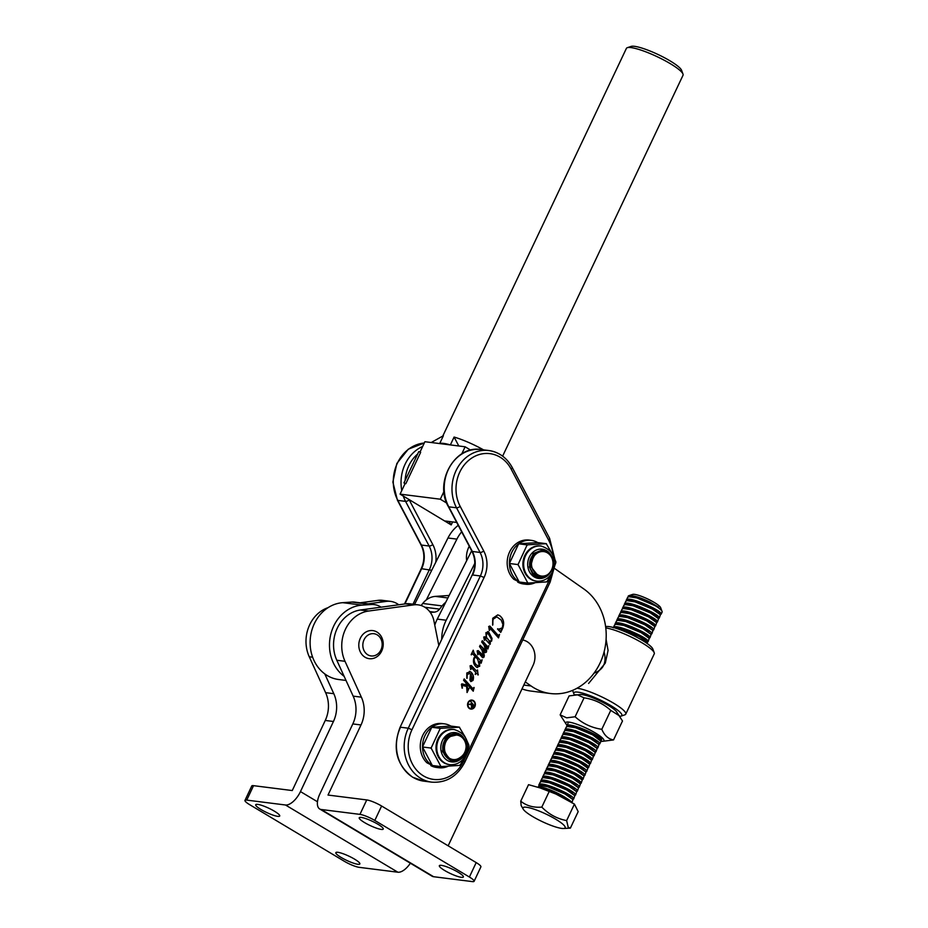 <?xml version="1.0" encoding="UTF-8"?>
<svg xmlns="http://www.w3.org/2000/svg" width="928" height="928" viewBox="0 0 928 928"><rect width="100%" height="100%" fill="white"/><g stroke="black" fill="none" stroke-linecap="round" stroke-linejoin="round"><path stroke-width="1.39" d="M274.421 811.211A13.27 2.39 -154.8 0 0 255.71 804.715A13.27 2.39 -154.8 0 0 261.012 809.518A13.27 2.39 -154.8 0 0 279.722 816.014A13.27 2.39 -154.8 0 0 274.421 811.211M354.542 859.131A13.27 2.39 -154.8 0 0 335.832 852.646A13.27 2.39 -154.8 0 0 341.144 857.449A13.27 2.39 -154.8 0 0 359.855 863.945A13.27 2.39 -154.8 0 0 354.542 859.131M328.036 607.666A33.918 29.197 97.2 0 0 309.662 624.822A33.918 29.197 97.2 0 0 309.256 656.78L325.612 692.659A29.487 25.381 -82.8 0 1 325.252 720.453L292.262 790.552L253.541 785.668L246.744 800.11L285.476 804.994A16.217 7.726 -59.1 0 0 300.463 791.584L317.469 801.757M398.738 604.778A22.121 19.036 97.2 0 0 390.56 601.367L382.359 600.335A22.121 19.036 97.2 0 0 378.056 600.358L360.145 602.806M324.777 673.89L333.802 693.692A29.487 25.381 -82.8 0 1 333.442 721.485L300.463 791.584M390.56 601.367A22.121 19.036 97.2 0 0 386.257 601.39L368.335 603.838M410.362 863.214A16.217 7.726 120.9 0 1 397.868 872.216L359.136 867.332A11.797 2.123 -154.8 0 1 344.276 861.254L249.69 804.68A11.797 2.123 -154.8 0 1 244.969 800.412L251.766 785.97A11.797 2.123 25.2 0 1 253.541 785.668M246.744 800.11A11.797 2.123 -154.8 0 0 244.969 800.412M377.94 824.261A13.27 2.39 25.2 0 1 383.252 829.064A13.27 2.39 25.2 0 1 364.53 822.568A13.27 2.39 25.2 0 1 359.229 817.765A13.27 2.39 25.2 0 1 377.94 824.261M458.061 872.181A13.27 2.39 25.2 0 1 463.374 876.995A13.27 2.39 25.2 0 1 444.663 870.499A13.27 2.39 25.2 0 1 439.35 865.685A13.27 2.39 25.2 0 1 458.061 872.181M438.828 645.494L433.956 621.076A22.121 19.036 97.2 0 0 418.11 604.847L409.921 603.815A22.121 19.036 97.2 0 0 405.617 603.838L360.458 609.998A33.918 29.197 97.2 0 0 337.224 628.302A33.918 29.197 97.2 0 0 336.806 660.26L353.162 696.128A29.487 25.381 -82.8 0 1 352.814 723.921L319.824 794.02A16.217 7.726 120.9 0 0 319.684 808.972L432.077 876.206A16.217 7.726 -59.1 0 0 433.608 876.716L472.34 881.6A11.797 2.123 25.2 0 0 474.115 881.298A11.797 2.123 25.2 0 0 469.394 877.03L374.808 820.456L381.605 806.014L476.192 862.588L469.394 877.03M418.11 604.847A22.121 19.036 97.2 0 0 413.807 604.87L368.648 611.03A33.918 29.197 97.2 0 0 345.413 629.335A33.918 29.197 97.2 0 0 345.007 661.293L361.363 697.16A29.487 25.381 -82.8 0 1 361.004 724.954L328.013 795.052L366.746 799.936L359.948 814.378L321.216 809.494A16.217 7.726 120.9 0 1 319.684 808.972M448.154 845.814L533.055 665.399A17.69 15.231 97.2 0 0 522.719 639.984M359.948 814.378A11.797 2.123 25.2 0 1 374.808 820.456M474.115 881.298L480.901 866.856A11.797 2.123 -154.8 0 0 476.192 862.588M381.605 806.014A11.797 2.123 -154.8 0 0 366.746 799.936M525.283 681.918L531.071 685.978A56.48 48.616 97.2 0 0 550.408 693.518A56.48 48.616 97.2 0 0 603.107 655.284A56.48 48.616 97.2 0 0 583.863 588.99L554.364 568.307M445.695 602.342A20.648 17.771 97.2 0 0 442.099 605.903L439.594 609.116A8.851 7.621 -82.8 0 1 434.176 612.144L430.279 612.41M381.072 607.179A20.648 17.771 97.2 0 0 374.228 604.58A20.648 17.771 97.2 0 0 371.258 604.499L362.106 605.114A38.64 33.257 97.2 0 0 330.832 634.102A38.64 33.257 97.2 0 0 344.137 676.338M374.228 604.58L354.867 602.144A20.648 17.771 97.2 0 0 351.898 602.052L342.745 602.678A38.64 33.257 97.2 0 0 310.172 640.216A38.64 33.257 97.2 0 0 338.616 679.505L346.005 680.433M449.152 595.463L435.383 596.391A20.648 17.771 97.2 0 0 422.739 603.467L421.138 605.52M522 688.901A56.48 48.616 97.2 0 0 531.036 691.082L550.408 693.518M588.607 683.46L605.288 663.114L608.084 650.447L606.088 639.38M594.036 673.148C603.478 669.714 606.842 662.615 604.105 651.874A56.48 48.616 97.2 0 1 594.036 673.148M605.624 626.667L605.648 626.655A26.541 4.802 25.3 0 1 608.838 626.574A26.541 4.802 25.3 0 1 634.694 636.132A26.541 4.802 25.3 0 1 652.813 648.974L654.228 652.744A29.487 5.336 -154.7 0 0 634.45 638.65A29.487 5.336 -154.7 0 0 605.787 627.908M577.088 688.193A29.487 5.336 25.3 0 1 608.153 700.118A29.487 5.336 25.3 0 1 625.739 714.154L654.263 653.846A29.487 5.336 -154.7 0 0 654.228 652.744M619.892 716.3A26.541 4.802 -154.7 0 0 621.041 716.114A26.541 4.802 -154.7 0 0 607.886 703.911A26.541 4.802 -154.7 0 0 577.831 692.126A26.541 4.802 -154.7 0 0 573.875 693.796A26.541 4.802 -154.7 0 0 574.455 694.805M625.739 714.154A29.487 5.336 25.3 0 1 624.857 714.827L621.041 716.114M369.727 655.655A11.206 9.651 97.2 0 0 381.768 647.628A11.206 9.651 97.2 0 0 375.26 633.998A11.206 9.651 97.2 0 0 363.231 642.025A11.206 9.651 97.2 0 0 369.727 655.655M374.506 630.959A14.152 12.18 -82.8 0 1 382.939 647.176A14.152 12.18 -82.8 0 1 369.24 658.683A14.152 12.18 -82.8 0 1 367.511 658.323A14.152 12.18 -82.8 0 1 359.078 642.106A14.152 12.18 -82.8 0 1 372.778 630.599A14.152 12.18 -82.8 0 1 374.506 630.959M457.852 760.716L460.555 759.092C464.36 755.937 466.216 751.819 466.111 746.738A12.54 10.788 97.2 0 0 449.941 736.878A12.54 10.788 97.2 0 0 449.372 758.234C442.378 751.112 442.378 743.815 449.384 736.333C460.485 727.192 473.106 746.773 462.84 757.248A14.013 12.052 -82.8 0 1 460.532 759.313A14.013 12.052 -82.8 0 1 457.852 760.716L451.217 761.018L442.47 751.413L445.428 737.772L447.888 735.452L455.451 733.422L460.369 735.44M455.404 733.41L447.772 735.44L445.312 737.76L442.366 751.402L451.101 761.006L458.594 760.357M459.105 759.127L454.906 760.948M454.685 760.96L458.989 759.116M457.516 759L452.876 760.867M452.771 760.856L457.214 759.116M445.127 755.021A11.055 9.524 97.2 0 0 445.869 754.452M466.111 746.738C465.81 751.494 463.838 755.067 460.184 757.457C456.634 760.055 453.026 760.31 449.372 758.234M448.363 757.468L443.642 750.636L446.055 739.28L448.444 737.11M447.957 757.097L447.076 757.41M447.354 756.494L446.484 756.912M450.834 726.09A22.121 19.036 97.2 0 0 444.361 723.84A22.121 19.036 97.2 0 0 431.787 727.285M431.752 727.32A22.121 19.036 97.2 0 0 424.896 735.8A22.121 19.036 97.2 0 0 422.507 746.959M444.361 723.84L442.122 723.562A22.121 19.036 97.2 0 0 422.669 735.521A22.121 19.036 97.2 0 0 426.938 762.804L432.332 765.472A22.121 19.036 97.2 0 1 422.507 747.017M448.189 766.203A22.121 19.036 97.2 0 1 438.828 767.734A22.121 19.036 97.2 0 1 436.67 767.317L437.227 766.11M455.022 760.89A22.121 19.036 97.2 0 0 455.741 759.997M436.67 767.317L430.824 765.612A22.121 19.036 97.2 0 0 436.589 767.456L438.828 767.734M430.824 765.612L431.126 764.962M447.447 756.598L446.6 757.097M462.016 757.863C455.973 762.468 450.521 761.923 445.649 756.216A12.54 10.788 -82.8 0 1 444.048 741.634A12.54 10.788 -82.8 0 1 447.505 737.145L451.692 734.988M465.995 738.618L468.918 745.149A21.843 18.792 -82.8 0 1 468.942 746.205L467.225 750.891M463.872 758.257L460.056 765.38L440.962 766.586L431.126 748.072L440 728.898A21.843 18.792 -82.8 0 1 440.788 728.318L458.838 727.192A21.843 18.792 -82.8 0 1 459.627 727.668L465.369 737.366M464.081 755.589L466.181 752.202C467.515 746.982 466.738 742.33 463.849 738.259L459.105 734.616M453.862 729.501A17.69 15.231 97.2 0 0 453.49 729.454A17.69 15.231 97.2 0 0 437.923 739.024A17.69 15.231 97.2 0 0 449.059 764.568A17.69 15.231 97.2 0 0 449.43 764.602M458.78 734.477L447.505 737.145M458.838 727.192L459.627 727.668M440 728.898L440.788 728.318M431.253 748.571A21.843 18.792 -82.8 0 1 431.242 747.516M441.345 766.528A21.843 18.792 -82.8 0 1 440.545 766.052M468.918 745.149L468.942 746.205M460.172 764.823A21.843 18.792 -82.8 0 1 459.395 765.403M459.499 727.181L450.869 726.09L431.764 727.285L422.495 746.982L432.32 765.496L440.962 766.586M431.126 748.072L422.495 746.982M440.394 728.376L431.764 727.285M461.657 531.814A36.865 31.738 97.2 0 0 456.901 539.122L426.323 599.894M458.235 525.318A36.865 31.738 97.2 0 0 447.969 537.996L414.561 604.395M474.811 563.354L446.194 620.229A36.865 31.738 97.2 0 0 441.728 639.357M471.656 550.745L437.262 619.104A36.865 31.738 97.2 0 0 434.78 625.205M466.656 560.674A20.648 17.771 -82.8 0 1 469.266 546.232M547.52 552.032L542.509 549.944L533.124 553.575L529.32 566.938L534.54 575.72L537.126 577.17A14.013 12.052 -82.8 0 1 534.598 575.731A14.013 12.052 -82.8 0 1 532.417 573.608L529.436 566.962L533.24 553.587L542.625 549.956L547.636 552.044L549.678 554.074M535.781 553.819A11.055 9.524 97.2 0 0 535.027 553.169M537.126 577.17C549.504 582.819 559.793 560.361 548.332 552.914C539.76 549.04 534.134 552.357 531.477 562.878A12.54 10.788 97.2 0 1 548.344 553.471A12.54 10.788 97.2 0 1 547.149 574.931C543.077 577.634 538.982 577.831 534.864 575.522L532.417 573.608M547.149 574.931C543.321 576.845 539.748 576.462 536.419 573.782C532.974 571.3 531.315 567.658 531.477 562.878M538.75 575.314L537.405 574.942L530.63 566.347L533.762 555.222L536.836 552.972M538.263 575.07L537.126 575.093M535.154 574.792L533.82 574.316M537.718 574.757L535.642 574.908M537.126 574.362L534.226 574.722M536.523 573.875L534.957 574.339M535.804 573.342L534.25 573.956M535.085 572.727L533.206 573.62M540.154 575.812L536.744 575.975M537.44 574.571L536.604 574.896M535.004 572.657L534.342 573.121M532.556 572.727A12.54 10.788 -82.8 0 1 530.955 558.146A12.54 10.788 -82.8 0 1 534.412 553.656L540.641 551.267M552.902 555.13L555.826 561.66A21.843 18.792 -82.8 0 1 555.837 562.716L554.12 567.402M550.78 574.768L546.963 581.891L527.858 583.086L518.033 564.584L526.907 545.409A21.843 18.792 -82.8 0 1 527.684 544.829L545.745 543.704A21.843 18.792 -82.8 0 1 546.534 544.179L552.264 553.877M548.924 574.374L553.088 568.713C554.422 563.493 553.645 558.842 550.745 554.77L546.986 551.592M540.757 546.012A17.69 15.231 97.2 0 0 540.386 545.966A17.69 15.231 97.2 0 0 524.819 555.536A17.69 15.231 97.2 0 0 535.966 581.079A17.69 15.231 97.2 0 0 536.338 581.114M545.745 543.704L546.534 544.179M526.907 545.409L527.684 544.829M518.16 565.071A21.843 18.792 -82.8 0 1 518.149 564.027M528.252 583.039A21.843 18.792 -82.8 0 1 527.452 582.564M555.826 561.66L555.837 562.716M547.079 581.334A21.843 18.792 -82.8 0 1 546.302 581.902M546.406 543.68L537.764 542.602L518.671 543.796L509.391 563.493L519.228 582.007L527.858 583.086M518.033 564.584L509.391 563.493A22.121 19.036 97.2 0 1 511.804 552.311A22.121 19.036 97.2 0 1 518.648 543.82M527.301 544.887L518.671 543.796A22.121 19.036 97.2 0 1 531.257 540.351L529.03 540.073A22.121 19.036 97.2 0 0 509.565 552.032A22.121 19.036 97.2 0 0 513.845 579.316L519.228 581.984A22.121 19.036 97.2 0 1 509.414 563.528M537.741 542.602A22.121 19.036 97.2 0 0 531.257 540.351M535.085 582.714A22.121 19.036 97.2 0 1 525.735 584.246A22.121 19.036 97.2 0 1 523.566 583.828L524.134 582.622M523.566 583.828L517.731 582.123A22.121 19.036 97.2 0 0 523.496 583.967L525.735 584.246M517.731 582.123L518.033 581.473M471.876 700.559A4.048 3.492 97.2 0 0 470.867 708.598M469.742 708.192A4.048 3.492 97.2 0 0 473.152 700.988A4.048 3.492 97.2 0 0 469.742 708.192M473.35 700.559A4.524 3.898 97.2 0 0 472.016 700.095A4.524 3.898 97.2 0 0 467.747 703.296A4.524 3.898 97.2 0 0 469.533 708.609A4.524 3.898 97.2 0 0 470.879 709.085A4.524 3.898 97.2 0 0 475.148 705.883A4.524 3.898 97.2 0 0 473.35 700.559M470.798 709.073A4.524 3.898 97.2 0 0 475.008 705.825A4.524 3.898 97.2 0 0 473.199 700.547A4.524 3.898 97.2 0 0 471.934 700.083M461.947 683.89L466.343 684.91L466.018 683.02L463.571 680.247L464.197 678.925L472.723 688.564L474.046 687.439L473.257 691.209L466.645 683.727L467.677 688.657L469.081 688.309L467.086 692.52L466.61 686.43L462.411 685.456L462.109 688.193L461.413 684.377L462.376 683.901M466.645 683.727L467.526 688.634L468.663 688.356M464.151 679.029L472.572 688.553L473.767 688.274M478.291 674.726L476.273 673.102L475.124 674.285L475.89 672.672L470.856 666.988L470.682 669.517L470.148 665.933L471.331 665.504L476.609 671.153L477.537 669.97L477.99 675.027M470.856 666.988L470.473 667.789M470.148 665.933L471.331 665.504L476.609 671.153M488.87 645.679L487.884 649.008L484.764 645.633L486.028 648.231L486.411 652.14L484.926 652.686L482.282 649.82L484.3 655.087L484.08 657.047L482.467 657.465L478.024 652.43L477.758 654.808L477.212 651.027L478.222 650.621L483.523 655.725L481.968 650.064L479.521 646.572L480.147 645.25L485.831 650.841L484.01 644.96L481.678 642.025L482.305 640.703L487.548 646.607L488.87 645.679L487.768 648.881M483.059 657.697L482.467 657.465M477.212 651.027L478.222 650.621L482.606 655.644M482.456 655.62L483.268 655.934M480.101 645.354L485.066 650.934L485.831 650.841M482.258 640.796L487.397 646.584L488.348 646.201M499.542 634.45L498.51 637.896L489.659 627.873L489.276 630.425L488.801 626.562L489.868 626.087L498.197 635.46L499.542 634.45L498.394 637.756M489.659 627.873L489.16 628.511M488.801 626.562L489.868 626.087L498.046 635.436L498.974 634.972M497.686 628.743L498.684 629.23L502.28 627.838L502.895 624.382L501.213 620.078L496.816 616.842L493.035 619.289L492.64 625.17L492.733 618.268L497.744 614.904L499.566 615.542C503.544 618.64 504.6 622.839 502.732 628.14L500.726 632.374L497.536 629.056L499.682 629.567M490.39 642.895L490.03 644.484L484.544 638.267L484.358 640.308L483.813 637.107L484.822 636.782L486.33 638.267L485.912 632.664L488.65 631.887L492.026 638.418L491.654 641.062L489.601 642.002L490.39 642.895L489.914 644.345M483.813 637.107L485.75 637.606M487.768 631.562L492.026 638.418M489.961 642.06L490.239 642.872M472.688 653.764L471.157 654.6L473.234 650.203L474.115 653.254L480.101 660.017L480.82 660.736L482.154 659.854L481.156 663.23L479.556 661.409L479.706 666.292L476.609 667.22C473.698 664.912 472.804 661.826 473.93 657.952L475.159 656.444L472.387 653.683M477.56 667.568L476.609 667.22M473.199 650.296L473.976 653.231L480.681 660.713L481.562 660.434M469.916 673.484L467.318 674.436L466.807 678.287L466.819 672.974L470.496 671.721C473.268 673.844 474.104 676.744 473.025 680.398L470.937 681.581L469.916 680.201L470.554 673.867L469.174 673.229M469.44 671.362L470.345 671.71C473.118 673.832 473.953 676.721 472.874 680.375L473.025 680.398M497.675 614.893L499.415 615.519C503.405 618.628 504.449 622.827 502.582 628.117L500.749 630.738L500.9 632.014M498.533 629.207L499.612 629.555M496.747 616.83L493.035 619.289M492.884 619.266L492.849 624.718M489.01 628.488L489.694 630.205M488.65 626.539L489.717 626.075M498.046 635.436L498.823 634.949L498.046 635.436M483.998 638.673L484.718 640.1M483.662 637.084L484.671 636.759M485.599 637.582L486.33 638.267M487.687 631.55L488.499 631.875M491.875 638.394L491.654 641.062M491.504 641.051L489.45 641.979M488 633.673L486.237 634.137L486.365 637.443L489.972 641.538M487.502 633.476L486.388 634.16L486.516 637.455L489.891 641.538M489.137 641.236L491.19 640.772L491.364 639.079L488.151 633.696M486.028 648.231L484.764 645.633M485.889 648.208L486.655 650.911M486.504 650.888L486.411 652.14M486.26 652.117L484.776 652.674M484.3 655.087L482.282 649.82M484.149 655.064L484.08 657.047M483.929 657.036L482.328 657.442M477.502 652.952L478.082 654.6M477.062 651.004L478.071 650.598M485.066 650.934L485.68 650.818L485.066 650.934M487.397 646.584L488.209 646.178L487.397 646.584M482.003 659.831L481.04 663.091M479.706 666.292L479.556 661.409M479.556 666.269L476.458 667.197M472.538 653.741L471.273 654.855M480.681 660.713L481.412 660.411L480.681 660.713M477.201 665.538L479.277 665.098L477.734 659.356L475.728 657.094L474.162 658.393C473.721 661.513 474.742 663.903 477.201 665.538L477.966 665.817M474.162 658.393L474.312 658.416C473.872 661.536 474.892 663.914 477.352 665.562L477.897 665.805M475.728 657.094L474.312 658.416M475.461 674.482L476.273 673.102M470.322 667.777L471.03 669.332M470.009 665.91L471.18 665.48M477.386 669.958L478.14 674.702M469.765 673.461L467.318 674.436M467.167 674.412L467.132 678.24M469.359 671.35L470.345 671.71M472.874 680.375L470.786 681.57M470.995 674.215L470.252 676.686L471.366 680.282L472.712 679.806L470.995 674.215L470.403 676.709L471.517 680.294L472.712 679.806M474.104 687.834L473.141 691.082M467.782 689.017L468.512 688.332L467.782 689.017M468.93 688.286L466.981 692.404M461.784 686.186L462.48 687.996M461.796 683.866L466.343 684.91M472.851 688.773L473.616 688.251L472.851 688.773M472.271 704.085L471.61 707.171L473.466 705.57L472.271 704.085L472.085 707.414M470.415 701.197L473.918 705.535L472.804 707.716L471.389 707.635M471.447 704.584L468.872 704.445L471.9 703.621L470.461 701.092L474.057 705.558L473.57 706.602L472.955 707.728L471.54 707.658L471.447 704.584L468.872 704.456M472.804 707.716L471.54 707.658M452.609 521.93L451.194 524.923L400.084 494.137L440.301 499.206L443.978 491.446M461.761 453.896L465.125 446.786L470.716 450.15M420.001 452.087L424.908 441.716L465.125 446.786M400.084 494.137L405.072 483.592L403.97 482.92L418.806 451.588L420.662 452.354L405.826 483.685L403.97 482.92M451.194 524.923L448.99 521.478L444.524 520.91L456.715 522.452M446.716 503.069L440.301 499.206M405.826 483.685L405.072 483.592M627.316 47.688L631.144 46.4A28.385 5.15 25.3 0 1 670.283 61.004A28.385 5.15 25.3 0 1 681.57 70.284L682.985 74.054A31.332 5.684 -154.7 0 0 670.538 63.812A31.332 5.684 -154.7 0 0 627.316 47.688A31.332 5.684 -154.7 0 0 626.388 48.407L442.853 435.916M502.628 456.135L683.031 75.238A31.332 5.684 -154.7 0 0 682.985 74.054M439.675 443.572L443.398 435.708L431.23 442.517L439.675 443.572A31.332 5.684 25.3 0 1 450.37 444.918L458.803 445.985L454.094 437.053A31.332 5.684 25.3 0 1 483.523 449.86M450.37 444.918L454.094 437.053M560.152 714.85L569.108 695.919L580.267 694.492A21.112 3.828 25.3 0 1 581.949 694.585A21.112 3.828 25.3 0 1 601.205 701.545A21.112 3.828 25.3 0 1 616.447 711.614L622.491 720.986L613.536 739.929C608.374 739.059 604.453 735.521 601.796 729.304C591.658 727.796 582.761 723.62 575.105 716.764L566.672 717.843L560.152 714.85L566.196 724.234A21.112 3.828 25.3 0 1 568.922 722.112A21.112 3.828 25.3 0 1 594.024 732.18A21.112 3.828 25.3 0 1 602.376 741.356A21.112 3.828 25.3 0 1 600.984 741.298L592.783 734.918L575.499 727.714L567.507 726.496L566.196 727.239L564.874 730.092C564.978 724.524 601.321 740.544 599.755 743.838L598.862 744.326M575.047 694.77L577.541 694.852L584.06 697.833C594.198 699.341 603.096 703.517 610.752 710.372L619.66 715.975M595.88 740.161A21.112 3.828 25.3 0 1 587.378 737.029M582.772 734.953A21.112 3.828 25.3 0 1 578.109 732.586M567.124 725.278A21.112 3.828 25.3 0 1 566.196 724.234M599.708 737.609A16.959 3.074 25.3 0 1 600.114 738.305A16.959 3.074 25.3 0 1 599.662 739.314M596.994 737.389A15.486 2.807 -154.7 0 0 597.075 737.4A15.486 2.807 -154.7 0 0 599.21 737.238M580.012 727.738L588.967 732.83L597.98 736.38M576.427 727.993L573.887 725.858M575.221 730.522L593.259 738.352M569.05 725.162L569.931 726.496M584.06 697.833L575.105 716.764M610.752 710.372L601.796 729.304M602.376 741.356L613.536 739.929M570.082 726.52L569.328 725.742M628.152 596.948L628.546 595.799A18.722 3.387 -154.7 0 0 628.233 596.124A18.722 3.387 -154.7 0 0 628.186 596.275A18.722 3.387 -154.7 0 0 628.279 596.89M630.622 599.453A18.722 3.387 -154.7 0 0 633.209 601.356M657.778 612.364A18.722 3.387 -154.7 0 0 660.353 612.712M661.13 614.185L662.093 612.144A18.722 3.387 -154.7 0 0 662.14 611.993A18.722 3.387 -154.7 0 0 662.07 611.436A18.722 3.387 -154.7 0 0 655.388 605.787L636.898 597.934L628.906 596.716L627.606 597.458L626.272 600.312C626.388 594.732 662.731 610.752 661.165 614.058L660.284 614.545M540.073 787.93L565.976 797.918C569.931 800.284 571.88 801.92 571.845 802.836M652.21 612.376L640.993 607.063M631.643 600.996L629.822 599.36M628.117 599.337L629.219 600.625M634.462 604.743L640.401 608.316M651.607 613.628L657.024 615.415M659.263 618.118L660.423 614.777L652.326 609.058L635.042 601.866L627.05 600.648L625.739 601.39L624.416 604.244C624.521 598.664 660.875 614.684 659.298 617.99L658.404 618.477M650.342 616.308L639.137 610.995M629.776 604.928L627.954 603.293M626.261 603.27L627.363 604.557M632.606 608.675L636.237 610.937M651.874 618.338L655.156 619.347M657.407 622.05L658.555 618.709L650.47 612.99L633.186 605.798L625.182 604.58L623.883 605.323L622.549 608.176C622.665 602.608 659.008 618.616 657.442 621.922L656.537 622.41M648.486 620.24L637.269 614.928M627.92 608.861L626.098 607.225M624.393 607.202L625.507 608.49M630.738 612.608L634.381 614.87M647.895 621.493L653.3 623.28M655.539 625.982L656.699 622.642L648.614 616.934L631.318 609.731L623.326 608.513L622.015 609.255L620.693 612.109C620.809 606.541 657.152 622.56 655.574 625.855L654.681 626.342M646.63 624.173L635.413 618.86M626.064 612.793L624.231 611.169M622.537 611.134L623.639 612.422M628.882 616.54L632.525 618.802M648.15 626.203L651.433 627.212M653.683 629.915L654.832 626.574L646.746 620.867L629.462 613.663L621.47 612.445L620.159 613.188L618.837 616.041C618.941 610.473 655.284 626.493 653.718 629.787L652.825 630.274M644.763 628.105L633.557 622.792M624.196 616.726L622.375 615.102M620.681 615.067L621.783 616.354M627.015 620.472L630.657 622.734M644.171 629.358L649.577 631.144M651.816 633.847L652.976 630.506L644.89 624.799L627.595 617.596L619.602 616.378L618.303 617.12L616.969 619.974C617.085 614.406 653.428 630.425 651.862 633.72L650.957 634.207M642.907 632.038L631.69 626.725M622.34 620.658L620.519 619.034M618.814 618.999L619.916 620.287M625.159 624.405L628.801 626.678M642.304 633.29L647.721 635.077M649.96 637.78L651.12 634.439L643.023 628.732L625.739 621.528L617.746 620.31L616.436 621.052L615.113 623.906C615.218 618.338 651.572 634.358 649.994 637.652L649.101 638.139M641.039 635.97L629.834 630.657M620.472 624.59L618.651 622.966M616.958 622.932L618.06 624.219M623.291 628.337L629.242 631.922M640.448 637.223L645.853 639.009M613.246 627.838C613.362 622.27 649.704 638.29 648.138 641.584L649.252 638.371L641.167 632.664L623.883 625.46L615.879 624.242L614.58 624.985L613.373 627.525M648.104 641.712L647.234 642.072M618.141 628.14L616.795 626.899M615.09 626.864L616.192 628.152M647.234 643.545L647.396 642.304L639.311 636.596L622.015 629.393L615.38 628.105M566.741 726.728L566.73 726.16C566.846 720.592 603.188 736.6 601.611 739.906L600.718 740.393M568.574 725.186L569.676 726.473M574.919 730.591L578.562 732.853M592.064 739.477L597.481 741.263M590.8 742.156L579.594 736.844M570.233 730.777L568.412 729.153M566.718 729.118L567.82 730.406M573.052 734.524L578.991 738.096M590.208 743.409L595.614 745.196M597.852 747.898L599.012 744.558L590.927 738.85L573.632 731.647L565.639 730.429L564.34 731.171L563.006 734.025C563.122 728.457 599.465 744.476 597.899 747.771L596.994 748.258M568.377 734.709L566.556 733.085M564.85 733.05L565.952 734.338M571.196 738.456L574.838 740.73M588.34 747.342L593.758 749.128M595.996 751.831L597.156 748.49L589.06 742.783L571.776 735.579L563.783 734.361L562.472 735.104L561.15 737.957C561.254 732.389 597.609 748.409 596.031 751.703L595.138 752.19M587.076 750.021L575.87 744.708M566.509 738.642L564.688 737.018M562.994 736.983L564.096 738.27M569.34 742.388L572.97 744.662M586.484 751.274L591.89 753.06M594.14 755.763L595.289 752.422L587.204 746.715L569.92 739.512L561.916 738.294L560.616 739.036L559.282 741.89C559.398 736.322 595.741 752.341 594.175 755.636L593.27 756.123M585.22 753.954L574.003 748.641M564.653 742.574L562.832 740.95M561.127 740.915L562.24 742.203M569.27 747.481L573.411 749.905M584.628 755.206L590.034 756.993M592.273 759.696L593.433 756.355L585.348 750.648L568.052 743.444L560.06 742.226L558.749 742.968L557.426 745.822C557.542 740.254 593.885 756.274 592.308 759.568L591.414 760.055M583.364 757.886L572.147 752.573M562.797 746.506L560.964 744.882M559.271 744.848L560.373 746.135M565.616 750.253L571.555 753.838M582.761 759.139L588.166 760.925M590.417 763.628L591.565 760.299L583.48 754.58L566.196 747.376L558.192 746.158L556.893 746.901L555.57 749.754C555.675 744.186 592.018 760.206 590.452 763.5L589.558 763.988M581.496 761.818L570.291 756.506M560.93 750.45L559.108 748.815M557.415 748.78L558.517 750.068M563.748 754.186L565.558 755.346M567.391 756.459L569.688 757.77M580.905 763.071L586.31 764.858M588.549 767.56L589.709 764.231L581.624 758.512L564.328 751.309L556.336 750.091L555.037 750.833L553.703 753.687C553.819 748.119 590.162 764.138 588.596 767.433L587.691 767.92M579.64 765.751L568.423 760.438M559.074 754.383L557.252 752.747M555.547 752.712L556.649 754M561.892 758.118L565.535 760.392M579.037 767.004L584.454 768.79M586.693 771.493L587.853 768.164L579.756 762.445L562.472 755.241L554.48 754.023L553.169 754.766L551.847 757.619C551.951 752.051 588.306 768.071 586.728 771.365L585.835 771.852M577.773 769.683L566.567 764.37M557.206 758.315L555.385 756.68M553.691 756.645L554.793 757.932M577.181 770.936L582.587 772.722M584.837 775.425L585.986 772.096L577.9 766.377L560.616 759.174L552.612 757.956L551.313 758.698L549.979 761.552C550.095 755.984 586.438 772.003 584.872 775.298L583.967 775.785M575.917 773.616L564.7 768.303M554.874 761.853L553.529 760.612M551.824 760.577L552.728 761.656M559.967 767.143L564.108 769.567M575.325 774.868L580.731 776.655M582.97 779.358L584.13 776.028L576.044 770.31L558.749 763.106L550.756 761.888L549.446 762.63L548.123 765.484C548.228 759.916 584.582 775.936 583.004 779.23L582.111 779.717M574.049 777.548L562.844 772.235M553.482 766.18L551.661 764.544M549.968 764.51L551.07 765.797M558.111 771.075L559.944 772.189M573.458 778.801L578.863 780.587M581.114 783.29L582.262 779.961L574.177 774.242L556.893 767.038L548.889 765.82L547.59 766.563L546.256 769.416C546.372 763.848 582.714 779.868 581.148 783.162L580.244 783.65M572.193 781.48L560.988 776.168M551.626 770.112L549.805 768.477M548.1 768.442L549.214 769.73M554.445 773.859L558.088 776.121M571.602 782.733L577.007 784.52M579.246 787.222L580.406 783.893L572.321 778.174L555.025 770.971L547.033 769.753L545.734 770.495L544.4 773.349C544.516 767.781 580.858 783.8 579.292 787.095L578.388 787.582M549.77 774.045L547.949 772.409M546.244 772.374L547.346 773.662M552.589 777.792L558.528 781.364M569.734 786.666L575.151 788.452M577.39 791.155L578.55 787.826L570.453 782.107L553.169 774.903L545.177 773.697L543.866 774.428L542.544 777.281C542.648 771.713 578.991 787.733 577.425 791.027L576.532 791.514M547.903 777.977L546.082 776.342M544.388 776.307L545.49 777.594M550.722 781.724L556.661 785.297M567.878 790.598L573.284 792.384M575.534 795.087L576.682 791.758L568.597 786.039L551.302 778.836L543.309 777.629L542.01 778.36L540.676 781.214C540.792 775.646 577.135 791.665 575.569 794.96L574.664 795.447M546.047 781.91L544.226 780.274M542.52 780.239L543.622 781.527M548.866 785.656L554.805 789.229M566.01 794.53L571.428 796.317M573.666 799.02L574.826 795.69L566.73 789.972L549.446 782.768L541.453 781.562L540.142 782.292L538.82 785.158C538.924 779.578 575.279 795.598 573.701 798.892L572.808 799.379M564.758 797.21L553.308 791.781M544.179 785.842L542.358 784.206M540.664 784.172L541.766 785.459M546.789 789.438L547.81 790.111M566.277 799.252L569.56 800.249M571.915 802.732L572.959 799.623L564.874 793.904L547.59 786.7L539.586 785.494L537.788 787.28M628.14 596.379L628.546 595.799C632.177 594.976 639.276 597.029 649.844 601.97L637.629 597.296L628.813 596.727M566.73 726.16L568.052 723.306M522.905 808.021A23.339 4.222 -154.7 0 0 523.496 809.576A23.339 4.222 -154.7 0 0 542.254 821.628A23.339 4.222 -154.7 0 0 563.47 828.495A23.339 4.222 -154.7 0 0 565.21 827.602A23.339 4.222 -154.7 0 0 544.864 813.531A23.339 4.222 -154.7 0 0 522.905 808.021M523.496 809.576L521.165 805.585L520.736 801.177C526.478 805.817 533.496 807.801 541.801 807.116C548.796 814.262 557.067 818.751 566.625 820.596L568.226 827.358L570.372 828.124L563.47 828.495M520.736 801.177L528.542 784.67L549.608 790.621L574.432 804.089L578.179 811.629L570.372 828.124M549.608 790.621L541.801 807.116M574.432 804.089L566.625 820.596M628.546 595.799L632.606 594.407A15.776 2.854 25.3 0 1 647.628 598.931A15.776 2.854 25.3 0 1 660.643 607.666L662.07 611.436M655.388 605.787L658.59 607.272L649.844 601.97M658.59 607.272L637.455 597.702L629.393 596.658M629.196 599.326L630.564 600.799M637.223 605.648L643.185 609.012M649.554 612.039L655.122 614.116M660.423 614.777L652.175 608.513L635.587 601.634L627.537 600.59M627.34 603.258L628.697 604.731M635.367 609.58L641.318 612.956M647.698 615.972L653.254 618.048M658.207 618.535L650.319 612.445L633.731 605.566L625.669 604.522M625.472 607.19L626.841 608.664M633.499 613.512L639.462 616.888M645.83 619.904L651.398 621.98M656.351 622.468L648.463 616.378L631.864 609.499L623.813 608.455M623.616 611.123L624.985 612.596M631.643 617.445L649.542 625.913M654.495 626.4L646.596 620.31L630.008 613.431L621.957 612.387M621.76 615.055L623.117 616.528M629.787 621.389L632.293 622.874M635.738 624.753L647.674 629.845M652.662 630.077L644.74 624.242L628.152 617.364L620.09 616.32M619.892 618.988L621.261 620.461M627.92 625.321L630.437 626.806M640.25 631.701L645.818 633.778M650.795 634.01L642.872 628.175L626.284 621.296L618.234 620.252M618.036 622.92L619.394 624.393M626.064 629.254L628.569 630.738M632.014 632.618L643.951 637.71M648.904 638.209L641.016 632.107L624.428 625.228L616.366 624.184M616.169 626.852L617.538 628.326M647.048 642.141L639.16 636.04L622.56 629.161L615.055 628.001M569.653 725.174L571.022 726.647M577.68 731.496L580.186 732.992M590.011 737.888L595.579 739.964M600.555 740.184L592.632 734.361L576.044 727.482L567.994 726.438M567.797 729.106L569.154 730.58M575.824 735.44L593.711 743.896M598.699 744.128L590.776 738.294L574.188 731.415L566.126 730.371M565.929 733.039L567.298 734.512M573.956 739.372L591.855 747.829M596.832 748.061L588.909 742.226L572.321 735.347L564.27 734.303M564.073 736.971L565.43 738.444M572.1 743.305L574.606 744.79M584.42 749.685L589.988 751.761M594.976 751.993L587.053 746.158L570.465 739.28L562.403 738.236M562.206 740.904L563.574 742.377M572.75 748.722L576.195 750.601M582.564 753.617L588.132 755.694M593.12 755.926L585.197 750.091L568.597 743.212L560.547 742.168M560.35 744.836L561.718 746.309M574.339 754.534L586.276 759.626M591.217 760.125L583.329 754.023L566.741 747.156L558.691 746.1M558.494 748.768L559.851 750.242M572.472 758.466L584.408 763.558M589.361 764.057L581.473 757.956L564.885 751.088L556.823 750.033M556.626 752.701L557.995 754.174M567.17 760.519L570.616 762.398M576.984 765.414L582.552 767.491M587.505 767.99L579.606 761.888L563.018 755.021L554.967 753.965M554.77 756.633L556.127 758.106M562.797 762.967L565.303 764.452M568.748 766.331L580.684 771.423M585.672 771.655L577.75 765.82L561.162 758.953L553.1 757.898M552.902 760.566L553.946 761.726M566.892 770.263L578.828 775.356M583.816 775.588L575.894 769.753L559.294 762.886L551.244 761.83M551.046 764.498L552.404 765.971M565.024 774.196L576.961 779.288M581.914 779.787L574.026 773.685L557.438 766.818L549.376 765.762M549.19 768.43L550.548 769.904M559.723 776.249L575.105 783.22M580.058 783.719L572.17 777.618L555.582 770.75L547.52 769.695M547.323 772.363L548.692 773.836M555.35 778.696L557.856 780.181M570.906 786.352L573.249 787.153M578.225 787.385L570.302 781.55L553.714 774.683L545.664 773.627M545.467 776.295L546.824 777.768M556 784.114L559.445 785.993M565.813 789.009L571.381 791.085M576.369 791.317L568.446 785.482L551.858 778.615L543.796 777.56M543.599 780.228L544.968 781.712M551.626 786.561L557.589 789.925M563.957 792.941L569.525 795.018M574.513 795.25L566.579 789.415L549.991 782.548L541.94 781.492M541.743 784.16L543.1 785.645M549.55 790.354L555.721 793.858M562.101 796.874L567.658 798.95M572.646 799.182L564.723 793.347L548.135 786.48L540.073 785.436M569.131 801.212L555.06 793.579M629.752 599.36L631.365 600.938M639.462 606.46L653.428 613.072M660.168 614.336L652.361 608.095L635.773 601.228L626.957 600.671M627.896 603.293L629.497 604.87M637.606 610.404L651.56 617.004M658.404 618.129L650.493 612.028L633.905 605.16L625.089 604.604M626.029 607.225L627.641 608.803M635.738 614.336L649.704 620.936M656.537 622.062L648.637 615.96L632.049 609.093L623.233 608.536M624.173 611.158L625.785 612.747M633.882 618.268L637.791 620.414M644.16 623.43L647.837 624.869M654.681 625.994L646.781 619.892L630.182 613.025L621.366 612.468M622.305 615.09L623.918 616.679M632.014 622.201L645.981 628.801M652.686 630.1L644.914 623.825L628.326 616.958L619.51 616.401M620.449 619.022L622.062 620.612M630.158 626.133L634.068 628.279M640.436 631.295L644.125 632.734M650.818 634.033L643.058 627.757L626.47 620.89L617.654 620.333M618.582 622.955L620.194 624.544M628.291 630.066L642.257 636.666M649.101 637.803L641.19 631.69L624.602 624.822L615.786 624.266M616.726 626.887L618.338 628.476M647.234 641.735L639.334 635.622L622.746 628.755L614.429 627.815M589.199 737.052L593.874 738.92M600.578 740.208L592.818 733.944L576.218 727.076L567.414 726.52M568.342 729.141L569.954 730.73M581.972 738.398L592.018 742.852M598.722 744.152L590.95 737.876L574.362 731.009L565.546 730.452M566.486 733.074L568.098 734.663M580.104 742.33L590.162 746.785M596.855 748.084L589.094 741.808L572.506 734.941L563.69 734.384M564.618 737.006L566.231 738.595M578.248 746.263L588.294 750.717M594.999 752.016L587.227 745.741L570.639 738.874L561.823 738.317M562.762 740.938L564.375 742.528M572.472 748.049L586.438 754.65M593.131 755.949L585.371 749.673L568.783 742.806L559.967 742.249M560.906 744.871L562.519 746.46M574.525 754.128L584.57 758.582M591.414 759.719L583.515 753.606L566.915 746.738L558.099 746.182M559.039 748.803L560.651 750.392M568.748 755.914L582.714 762.514M589.558 763.651L581.647 757.55L565.059 750.671L556.243 750.114M557.183 752.736L558.795 754.325M566.892 759.846L580.858 766.447M587.691 767.584L579.791 761.482L563.192 754.603L554.387 754.046M555.315 756.668L556.928 758.257M565.024 763.779L578.991 770.379M585.696 771.678L577.924 765.414L561.336 758.536L552.52 757.979M553.459 760.6L554.654 761.818M563.168 767.711L577.135 774.312M583.828 775.611L576.068 769.347L559.48 762.468L550.664 761.911M551.603 764.533L553.204 766.122M565.222 773.79L575.267 778.244M582.111 779.381L574.212 773.279L557.612 766.4L548.796 765.844M549.736 768.465L551.348 770.054M569.734 780.738L573.411 782.176M580.255 783.313L572.344 777.212L555.756 770.333L546.94 769.776M547.88 772.398L549.492 773.987M561.498 781.654L571.544 786.109M578.248 787.408L570.488 781.144L553.888 774.265L545.084 773.708M546.012 776.33L547.624 777.919M559.642 785.587L569.688 790.041M576.392 791.34L568.62 785.076L552.032 778.198L543.216 777.641M544.156 780.262L545.768 781.852M553.865 787.373L557.774 789.519M574.525 795.273L566.764 789.009L550.176 782.13L541.36 781.573M542.3 784.206L543.901 785.784M551.789 791.178L562.287 796.468M572.669 799.205L564.897 792.941L548.309 786.074L539.493 785.506M570.604 802.012L563.041 796.874L551.766 791.781M312.632 657.21L309.256 656.78M333.802 693.692L325.612 692.659M333.442 721.485L325.252 720.453M386.257 601.39L378.056 600.358M397.868 872.216L285.476 804.994M360.458 609.998L368.648 611.03M352.814 723.921L361.004 724.954M353.162 696.128L361.363 697.16M405.617 603.838L413.807 604.87M336.806 660.26L345.007 661.293M433.608 876.716L321.216 809.494M531.071 685.978L523.798 685.061M447.888 597.968L435.383 596.391M442.099 605.903L422.739 603.467M439.594 609.116L424.862 607.26M434.176 612.144L429.652 611.575M371.258 604.499L351.898 602.052M362.106 605.114L342.745 602.678M438.666 739.117A17.69 15.231 -82.8 0 1 454.233 729.547C466.053 733.387 469.916 741.878 465.821 755.021C462.237 761.9 456.901 765.113 449.802 764.66A17.69 15.231 -82.8 0 1 438.666 739.117M463.849 738.259A14.744 12.69 97.2 0 0 442.378 740.637A14.744 12.69 97.2 0 0 444.64 758.222A14.744 12.69 97.2 0 0 460.01 759.649M456.901 539.122L447.969 537.996M446.194 620.229L437.262 619.104M525.573 555.628A17.69 15.231 -82.8 0 1 541.14 546.058C552.96 549.898 556.823 558.378 552.717 571.52C549.132 578.411 543.796 581.624 536.709 581.172A17.69 15.231 -82.8 0 1 525.573 555.628M550.745 554.77A14.744 12.69 97.2 0 0 529.285 557.148A14.744 12.69 97.2 0 0 532.452 575.627A14.744 12.69 97.2 0 0 548.866 574.432M413.018 604.198L429.432 569.537A23.594 20.312 97.2 0 0 429.142 546.024L405.571 501.375A37.306 32.109 -82.8 0 1 403.274 496.062M401.789 490.529A37.306 32.109 -82.8 0 1 422.681 446.426M424.293 443.016A37.306 32.109 97.2 0 0 397.822 500.401L421.393 545.049A23.594 20.312 -82.8 0 1 421.683 568.562L404.933 603.931M409.028 499.531A34.359 29.58 97.2 0 0 409.248 499.96A2.946 0.951 152.2 0 1 405.571 501.375L397.822 500.401A2.946 0.951 152.2 0 1 397.404 500.18L392.88 482.073L396.836 463.49L408.262 449.21L424.305 443.004M417.646 454.024A34.359 29.58 97.2 0 0 405.118 480.484M409.248 499.96L432.819 544.608A26.541 22.852 -82.8 0 1 435.754 562.264M432.819 544.608A2.946 0.951 152.2 0 1 429.142 546.024L421.393 545.049A2.946 0.951 152.2 0 1 420.976 544.829C424.722 552.508 424.815 560.442 421.242 568.644L404.504 603.989M431.706 570.314L421.242 568.644M551.858 573.156A41.284 35.542 -82.8 0 1 548.982 580.986L463.756 760.914A34.359 29.58 -82.8 0 1 423.4 775.854A34.359 29.58 -82.8 0 1 411.974 729.721L484.08 577.483A26.541 22.852 97.2 0 0 483.755 551.035L460.195 506.386A34.359 29.58 -82.8 0 1 470.473 458.954A34.359 29.58 -82.8 0 1 511.131 469.081L548.471 539.829A41.284 35.542 -82.8 0 1 553.25 555.837M471.911 551.244L448.352 506.595A2.946 0.951 -27.8 0 0 448.769 506.816L472.34 551.464L480.078 552.45A23.594 20.312 -82.8 0 1 480.368 575.963L472.63 574.989A23.594 20.312 97.2 0 0 472.34 551.464A2.946 0.951 -27.8 0 1 471.911 551.244C475.67 558.923 475.751 566.869 472.178 575.058L400.084 727.297C392.208 748.246 396.407 764.881 412.647 777.223L423.968 781.167A37.306 32.109 -82.8 0 1 412.925 777.316A37.306 32.109 -82.8 0 1 400.525 727.227L408.274 728.202A37.306 32.109 97.2 0 0 420.674 778.29A37.306 32.109 97.2 0 0 431.717 782.153C446.298 783.104 457.365 776.388 464.928 761.992L550.153 582.053L548.982 580.986M463.756 760.914L464.928 761.992M460.195 506.386A2.946 0.951 -27.8 0 1 456.518 507.79L448.769 506.816A37.306 32.109 -82.8 0 1 449.651 467.051A37.306 32.109 -82.8 0 1 481.087 449.558L488.836 450.532A37.306 32.109 97.2 0 0 457.4 468.025A37.306 32.109 97.2 0 0 456.518 507.79L480.078 552.45A2.946 0.951 -27.8 0 0 483.755 551.035M499.879 454.384A37.306 32.109 97.2 0 0 488.836 450.532C499.055 452.098 506.862 457.759 512.244 467.515A2.946 0.951 -27.8 0 1 511.131 469.081M484.08 577.483L480.368 575.963L408.274 728.202L411.974 729.721M548.471 539.829A2.946 0.951 -27.8 0 0 549.596 538.263L512.244 467.515M537.846 787.304A18.722 3.387 25.3 0 1 549.005 789.45A18.722 3.387 25.3 0 1 565.976 797.918M573.875 693.796L572.588 690.374M454.233 729.547L453.49 729.454M449.802 764.66L449.059 764.568M541.14 546.058L540.386 545.966M536.709 581.172L535.966 581.079M397.404 500.18L420.976 544.829M423.968 781.167L431.717 782.153M448.352 506.595C433.921 482.212 454.964 444.86 481.087 449.558M400.084 727.297L472.178 575.058M549.596 538.263L554.956 559.561M554.666 566.01L550.153 582.053M600.984 741.286L599.72 743.966M627.05 600.648L627.943 600.497M658.555 618.709L658.103 617.92M625.182 604.58L626.087 604.43M656.699 622.642L656.247 621.853M623.326 608.513L624.219 608.362M654.832 626.574L654.391 625.785M621.47 612.445L622.363 612.294M652.976 630.506L652.523 629.718M619.602 616.378L620.507 616.227M651.12 634.439L650.667 633.65M617.746 620.31L618.64 620.159M649.252 638.371L648.8 637.582M615.879 624.242L616.784 624.092M647.396 642.304L646.944 641.515M600.868 740.625L600.428 739.836M567.507 726.496L568.4 726.346M599.012 744.558L598.56 743.769M565.639 730.429L566.544 730.278M597.156 748.49L596.704 747.701M563.783 734.361L564.676 734.21M595.289 752.422L594.836 751.634M561.916 738.294L562.82 738.143M593.433 756.355L592.98 755.566M560.06 742.226L560.953 742.075M591.565 760.299L591.124 759.498M558.192 746.158L559.097 746.008M589.709 764.231L589.257 763.431M556.336 750.091L557.241 749.94M587.853 768.164L587.401 767.363M554.48 754.023L555.373 753.872M585.986 772.096L585.533 771.296M552.612 757.956L553.517 757.805M584.13 776.028L583.677 775.228M550.756 761.888L551.65 761.737M582.262 779.961L581.81 779.16M548.889 765.82L549.794 765.67M580.406 783.893L579.954 783.093M547.033 769.753L547.938 769.602M578.55 787.826L578.098 787.025M545.177 773.697L546.07 773.534M576.682 791.758L576.23 790.958M543.309 777.629L544.214 777.467M574.826 795.69L574.374 794.89M541.453 781.562L542.346 781.399M572.959 799.623L572.506 798.822M539.586 785.494L540.49 785.332M629.81 596.565L628.906 596.716M539.783 787.35L540.293 787.965"/></g></svg>
